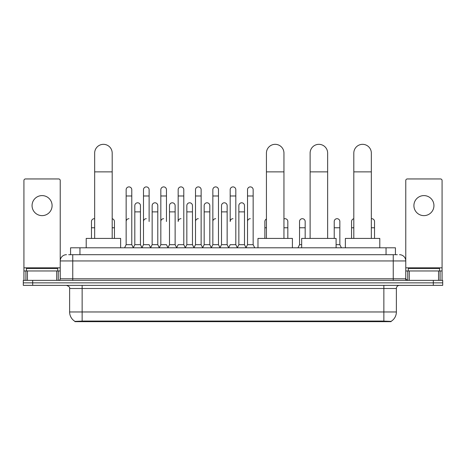 <?xml version="1.0" encoding="UTF-8"?>
<svg xmlns="http://www.w3.org/2000/svg" width="466" height="466" viewBox="0 0 466 466"><rect width="100%" height="100%" fill="white"/><g stroke="black" fill="none" stroke-linecap="round" stroke-linejoin="round"><path stroke-width="0.7" d="M68.683 254.692L72.754 254.692L68.683 254.692L70.564 254.692L70.564 247.801L395.436 247.801L395.436 254.692M391.056 321.668L74.944 321.668L74.944 321.359M69.62 311.964L82.138 311.964L82.138 288.495L69.62 288.495L69.62 311.964A10.957 10.957 0 0 0 74.979 321.383L83.391 321.062L382.609 321.062L391.021 321.383A10.957 10.957 0 0 0 396.38 311.964L396.38 288.495A3.128 3.128 0 0 1 399.508 285.361M442.7 285.361L442.7 282.856L23.3 282.856L23.3 285.361L32.69 285.361L32.69 282.856L23.3 282.856L23.3 280.357L32.69 280.357L32.69 282.856L442.7 282.856L442.7 285.361L32.69 285.361M66.492 254.692A6.262 6.262 0 0 0 60.231 260.948L60.231 278.79A1.567 1.567 0 0 1 58.669 280.357M399.508 254.692A6.262 6.262 0 0 1 405.77 260.948L72.754 260.948L72.754 254.692L397.317 254.692M438.553 280.357L438.553 270.967L442.077 270.967L442.077 280.357L442.077 180.511A1.567 1.567 0 0 0 440.51 178.95L407.331 178.95A1.567 1.567 0 0 0 405.77 180.511L405.77 278.79L407.331 280.357M442.7 280.357L442.7 282.856L442.7 280.357L32.69 280.357M57.726 270.967L57.726 268.463L26.428 268.463L26.428 270.967M42.08 195.598A10.013 10.013 0 0 0 32.061 205.617A10.013 10.013 0 0 0 42.08 215.63A10.013 10.013 0 0 0 52.093 205.617A10.013 10.013 0 0 0 42.08 195.598M56.712 280.357L56.712 270.967L27.447 270.967L27.447 280.357M72.754 280.357L72.754 260.948L60.231 260.948L60.231 180.511A1.567 1.567 0 0 0 58.669 178.95L25.49 178.95A1.567 1.567 0 0 0 23.923 180.511L23.923 270.967L27.447 270.967M56.712 270.967L60.231 270.967M23.923 280.357L23.923 270.967M439.572 270.967L439.572 268.463L408.274 268.463L408.274 270.967M94.662 238.417L94.662 153.093A8.761 8.761 0 0 1 103.423 144.332A8.761 8.761 0 0 1 112.189 153.093A8.761 8.761 0 0 0 103.423 144.332M112.189 238.417L112.189 153.093M120.636 247.801L120.636 238.417L86.21 238.417L86.21 247.801M266.43 238.417L266.43 153.093A8.761 8.761 0 0 1 275.19 144.332A8.761 8.761 0 0 1 283.951 153.093A8.761 8.761 0 0 0 275.19 144.332M283.951 238.417L283.951 153.093M292.403 247.801L292.403 238.417L257.978 238.417L257.978 247.801M310.117 238.417L310.117 153.093A8.761 8.761 0 0 1 318.884 144.332A8.761 8.761 0 0 1 327.645 153.093A8.761 8.761 0 0 0 318.884 144.332M327.645 238.417L327.645 153.093M336.097 247.801L336.097 238.417L301.671 238.417L301.671 247.801M353.81 238.417L353.81 153.093A8.761 8.761 0 0 1 362.577 144.332A8.761 8.761 0 0 1 371.338 153.093A8.761 8.761 0 0 0 362.577 144.332M371.338 238.417L371.338 153.093M379.79 247.801L379.79 238.417L345.364 238.417L345.364 247.801M124.579 247.801L126.146 244.673L131.779 244.673L133.346 247.801M131.779 244.673L131.779 189.714A2.819 2.819 0 0 0 128.966 186.895A2.819 2.819 0 0 1 129.14 186.901M126.146 244.673L126.146 195.976L131.779 195.976M126.146 195.976L126.146 189.714A2.819 2.819 0 0 1 128.966 186.895M141.92 247.801L143.487 244.673L149.12 244.673L150.687 247.801M149.12 221.513L149.12 189.714A2.819 2.819 0 0 0 146.301 186.895A2.819 2.819 0 0 1 146.481 186.901M143.487 244.673L143.487 195.976L149.12 195.976M143.487 195.976L143.487 189.714A2.819 2.819 0 0 1 146.301 186.895M159.261 247.801L160.828 244.673L166.461 244.673L168.022 247.801M166.461 221.513L166.461 189.714A2.819 2.819 0 0 0 163.642 186.895A2.819 2.819 0 0 1 163.816 186.901M160.828 244.673L160.828 195.976L166.461 195.976M160.828 195.976L160.828 189.714A2.819 2.819 0 0 1 163.642 186.895M176.602 247.801L178.163 244.673L183.796 244.673L185.363 247.801M183.796 244.673L183.796 189.714A2.819 2.819 0 0 0 180.983 186.895A2.819 2.819 0 0 1 181.157 186.901M180.983 218.694A2.819 2.819 0 0 0 178.163 221.513L178.163 195.976L183.796 195.976M178.163 195.976L178.163 189.714A2.819 2.819 0 0 1 180.983 186.895M193.938 247.801L195.504 244.673L201.137 244.673L202.704 247.801M201.137 244.673L201.137 189.714A2.819 2.819 0 0 0 198.324 186.895A2.819 2.819 0 0 1 198.499 186.901M195.504 244.673L195.504 195.976L201.137 195.976M195.504 195.976L195.504 189.714A2.819 2.819 0 0 1 198.324 186.895M211.279 247.801L212.845 244.673L218.478 244.673L220.045 247.801M218.478 244.673L218.478 189.714A2.819 2.819 0 0 0 215.659 186.895A2.819 2.819 0 0 1 215.84 186.901M212.845 244.673L212.845 195.976L218.478 195.976M212.845 195.976L212.845 189.714A2.819 2.819 0 0 1 215.659 186.895M228.62 247.801L230.181 244.673L235.819 244.673L237.38 247.801M235.819 244.673L235.819 189.714A2.819 2.819 0 0 0 233 186.895A2.819 2.819 0 0 1 233.175 186.901M233 218.694A2.819 2.819 0 0 0 230.181 221.513L230.181 195.976L235.819 195.976M230.181 195.976L230.181 189.714A2.819 2.819 0 0 1 233 186.895M245.955 247.801L247.522 244.673L253.155 244.673L254.721 247.801L253.155 244.673L253.155 189.714A2.819 2.819 0 0 0 250.341 186.895A2.819 2.819 0 0 1 250.516 186.901M237.334 247.708L238.854 244.673L244.487 244.673L246.007 247.708L247.522 244.673L247.522 195.976L253.155 195.976M247.522 195.976L247.522 189.714A2.819 2.819 0 0 1 250.341 186.895M133.299 247.708L134.814 244.673L140.452 244.673L141.967 247.708M140.452 244.673L140.452 205.617A2.819 2.819 0 0 0 137.808 202.803A2.819 2.819 0 0 1 140.452 205.617M134.814 244.673L134.814 211.873L140.452 211.873M134.814 211.873L134.814 205.617A2.819 2.819 0 0 1 137.808 202.803M150.64 247.708L152.155 244.673L157.788 244.673L159.308 247.708M157.788 244.673L157.788 205.617A2.819 2.819 0 0 0 155.149 202.803A2.819 2.819 0 0 1 157.788 205.617M152.155 244.673L152.155 211.873L157.788 211.873M152.155 211.873L152.155 205.617A2.819 2.819 0 0 1 155.149 202.803M167.976 247.708L169.496 244.673L175.129 244.673L176.649 247.708M175.129 244.673L175.129 205.617A2.819 2.819 0 0 0 172.49 202.803A2.819 2.819 0 0 1 175.129 205.617M169.496 244.673L169.496 211.873L175.129 211.873M169.496 211.873L169.496 205.617A2.819 2.819 0 0 1 172.49 202.803M185.317 247.708L186.837 244.673L192.47 244.673L193.984 247.708M192.47 244.673L192.47 205.617A2.819 2.819 0 0 0 189.831 202.803A2.819 2.819 0 0 1 192.47 205.617M186.837 244.673L186.837 211.873L192.47 211.873M186.837 211.873L186.837 205.617A2.819 2.819 0 0 1 189.831 202.803M202.658 247.708L204.172 244.673L209.811 244.673L211.325 247.708M209.811 244.673L209.811 205.617A2.819 2.819 0 0 0 207.166 202.803A2.819 2.819 0 0 1 209.811 205.617M204.172 244.673L204.172 211.873L209.811 211.873M204.172 211.873L204.172 205.617A2.819 2.819 0 0 1 207.166 202.803M219.993 247.708L221.513 244.673L227.146 244.673L228.666 247.708M227.146 244.673L227.146 205.617A2.819 2.819 0 0 0 224.507 202.803A2.819 2.819 0 0 1 227.146 205.617M221.513 244.673L221.513 211.873L227.146 211.873M221.513 211.873L221.513 205.617A2.819 2.819 0 0 1 224.507 202.803M244.487 244.673L244.487 205.617A2.819 2.819 0 0 0 241.848 202.803A2.819 2.819 0 0 1 244.487 205.617M238.854 244.673L238.854 211.873L244.487 211.873M238.854 211.873L238.854 205.617A2.819 2.819 0 0 1 241.848 202.803M91.47 238.417L91.47 227.775L94.662 227.775M91.47 227.775L91.47 221.513A2.819 2.819 0 0 1 94.662 218.723A2.819 2.819 0 0 0 94.464 218.7M423.92 195.598A10.013 10.013 0 0 0 413.907 205.617A10.013 10.013 0 0 0 423.92 215.63A10.013 10.013 0 0 0 433.939 205.617A10.013 10.013 0 0 0 423.92 195.598M438.553 270.967L409.288 270.967L409.288 280.357M405.77 270.967L409.288 270.967M405.77 280.357L405.77 278.79L393.246 278.79L393.246 254.692M114.444 238.417L114.444 221.513A2.819 2.819 0 0 0 112.189 218.752A2.819 2.819 0 0 1 114.444 221.513M126.146 221.513A2.819 2.819 0 0 1 128.966 218.694M143.487 221.513A2.819 2.819 0 0 1 146.301 218.694M160.828 221.513A2.819 2.819 0 0 1 163.642 218.694M195.504 221.513A2.819 2.819 0 0 1 198.324 218.694M212.845 221.513A2.819 2.819 0 0 1 215.659 218.694M247.522 221.513A2.819 2.819 0 0 1 250.341 218.694M264.863 238.417L264.863 227.775L266.43 227.775M264.863 227.775L264.863 221.513A2.819 2.819 0 0 1 266.43 218.991M287.837 238.417L287.837 221.513A2.819 2.819 0 0 0 285.198 218.7A2.819 2.819 0 0 1 287.837 221.513M283.951 218.904A2.819 2.819 0 0 1 285.198 218.7M297.978 247.801L299.539 244.673L301.671 244.673M305.172 238.417L305.172 221.513A2.819 2.819 0 0 0 302.533 218.7A2.819 2.819 0 0 1 305.172 221.513M299.539 244.673L299.539 227.775L305.172 227.775M299.539 227.775L299.539 221.513A2.819 2.819 0 0 1 302.533 218.7M336.097 244.673L339.854 244.673L341.421 247.801M339.854 244.673L339.854 221.513A2.819 2.819 0 0 0 337.215 218.7A2.819 2.819 0 0 1 339.854 221.513M334.221 238.417L334.221 227.775L339.854 227.775M334.221 227.775L334.221 221.513A2.819 2.819 0 0 1 337.215 218.7M351.556 238.417L351.556 227.775L353.81 227.775M351.556 227.775L351.556 221.513A2.819 2.819 0 0 1 353.81 218.752M374.53 238.417L374.53 221.513A2.819 2.819 0 0 0 371.891 218.7A2.819 2.819 0 0 1 374.53 221.513M371.338 218.723A2.819 2.819 0 0 1 371.891 218.7M382.609 321.668L382.609 321.062M83.391 321.668L83.391 321.062M79.954 254.692L79.954 247.801M386.046 254.692L386.046 247.801M383.862 285.361L383.862 288.495L82.138 288.495L82.138 285.361M396.38 288.495L383.862 288.495L383.862 311.964L396.38 311.964M383.862 321.126L383.862 311.964L82.138 311.964L82.138 321.126M433.31 285.361L433.31 280.357M60.231 278.79L393.246 278.79L393.246 280.357M60.231 267.834L23.923 267.834M60.207 279.064L60.207 270.967M58.25 270.967L58.25 280.357M23.952 270.967L23.952 280.357M25.904 280.357L25.904 270.967M94.662 171.872L112.189 171.872M266.43 171.872L283.951 171.872M310.117 171.872L327.645 171.872M353.81 171.872L371.338 171.872M442.077 267.834L405.77 267.834M442.048 280.357L442.048 270.967M440.096 270.967L440.096 280.357M405.793 270.967L405.793 279.064M407.75 280.357L407.75 270.967M112.189 227.775L114.444 227.775M283.951 227.775L287.837 227.775M371.338 227.775L374.53 227.775M69.62 288.495C70.063 287.382 69.015 286.34 66.492 285.361"/></g></svg>
